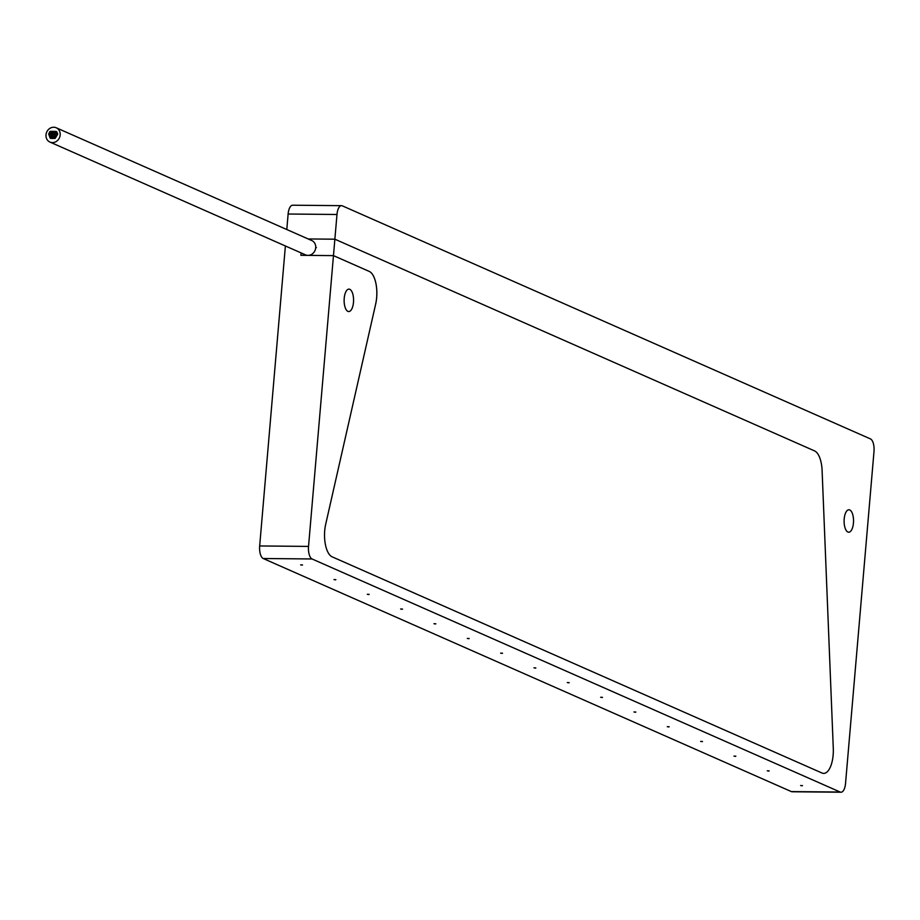 <?xml version="1.0" encoding="UTF-8"?>
<svg xmlns="http://www.w3.org/2000/svg" width="920" height="920" viewBox="0 0 920 920"><rect width="100%" height="100%" fill="white"/><g stroke="black" fill="none" stroke-linecap="round" stroke-linejoin="round"><path stroke-width="1.38" d="M336.984 214.486L288.121 214.015A10.775 4.531 -89.5 0 1 292.675 205.206L341.538 205.666A10.775 4.531 90.5 0 0 336.984 214.486L334.868 239.2L308.142 238.947L334.868 239.2L814.591 450.915A22.448 9.453 -89.5 0 1 822.1 470.442A22.448 9.453 90.5 0 0 814.591 450.915L334.868 239.2L333.466 255.622L300.886 255.311L301.093 252.908L300.886 255.311L333.466 255.622L308.534 546.411A10.775 4.531 90.5 0 0 312.064 558.969L840.19 792.051A10.775 4.531 90.5 0 0 840.995 792.223A10.775 4.531 90.5 0 0 845.537 783.414L874 451.478A10.775 4.531 90.5 0 0 870.469 438.921L342.343 205.85A10.775 4.531 90.5 0 0 341.538 205.666M288.121 214.015L286.798 229.528M285.384 245.973L259.67 545.951A10.775 4.531 -89.5 0 0 263.2 558.509L791.327 791.579A10.775 4.531 -89.5 0 0 792.131 791.763L840.995 792.223M302.151 565.144L300.633 564.857L302.151 565.144M335.49 579.853L333.971 579.566L335.49 579.853M368.816 594.573L367.298 594.274L368.816 594.573M402.143 609.281L400.625 608.994L402.143 609.281M435.482 623.99L433.964 623.702L435.482 623.99M468.809 638.698L467.291 638.411L468.809 638.698M502.147 653.407L500.629 653.119L502.147 653.407M535.474 668.115L533.957 667.828L535.474 668.115M568.813 682.824L567.295 682.536L568.813 682.824M602.14 697.544L600.622 697.245L602.14 697.544M635.467 712.252L633.949 711.965L635.467 712.252M668.806 726.961L667.287 726.673L668.806 726.961M702.132 741.669L700.615 741.382L702.132 741.669M735.471 756.378L733.953 756.091L735.471 756.378M768.798 771.086L767.28 770.799L768.798 771.086M802.125 785.795L800.607 785.507L802.125 785.795M375.693 303.865A22.448 9.453 90.5 0 0 369.276 271.434L333.466 255.622L369.311 271.446A22.448 9.453 -89.5 0 1 375.716 303.876L325.668 524.377A22.448 9.453 90.5 0 0 332.085 556.807A22.448 9.453 -89.5 0 1 325.668 524.377L375.716 303.876M332.085 556.807L821.997 773.019A22.448 9.453 90.5 0 0 823.676 773.398A22.448 9.453 -89.5 0 1 821.997 773.019L332.085 556.807M833.29 748.408A22.448 9.453 -89.5 0 1 823.676 773.398A22.448 9.453 90.5 0 0 833.29 748.408L822.1 470.442L833.29 748.408M353.475 302.381A11.224 4.726 90.5 0 0 348.956 289.121A11.224 4.726 90.5 0 0 344.218 298.298A11.224 4.726 90.5 0 0 348.737 311.558A11.224 4.726 90.5 0 0 353.475 302.381M853.449 523.031A11.224 4.726 90.5 0 0 848.93 509.772A11.224 4.726 90.5 0 0 844.192 518.949A11.224 4.726 90.5 0 0 848.711 532.22A11.224 4.726 90.5 0 0 853.449 523.031M52.785 135.769A0.897 0.805 -66.2 0 0 51.152 135.757A0.897 0.805 -66.2 0 0 52.785 135.769M54.682 135.792A0.897 0.805 -66.2 0 0 54.222 134.952A0.897 0.805 -66.2 0 0 53.498 136.597A0.897 0.805 -66.2 0 0 54.682 135.792M53.9 134.01A0.897 0.805 -66.2 0 0 52.267 133.998A0.897 0.805 -66.2 0 0 53.9 134.01M51.163 132.204A0.897 0.805 -66.2 0 0 49.53 132.192A0.897 0.805 -66.2 0 0 51.163 132.204M51.566 131.79L50.876 131.48M56.522 135.803A0.897 0.805 -66.2 0 0 54.889 135.792A0.897 0.805 -66.2 0 0 56.522 135.803M51.094 138.391L52.75 138.471A0.897 0.805 -66.2 0 0 53.084 138.414L54.407 138.425A0.897 0.805 -66.2 0 0 55.395 138.023L56.373 136.39A0.897 0.805 -66.2 0 0 56.511 136.16L57.534 134.515A0.897 0.805 -66.2 0 0 57.603 133.641L56.879 132.008M53.601 137.563A0.897 0.805 -66.2 0 0 51.968 137.551A0.897 0.805 -66.2 0 0 53.601 137.563M55.453 137.563A0.897 0.805 -66.2 0 0 53.831 137.551A0.897 0.805 -66.2 0 0 55.453 137.563M51.658 137.528A0.897 0.805 -66.2 0 0 50.025 137.505A0.897 0.805 -66.2 0 0 50.485 138.345A0.897 0.805 -66.2 0 0 51.658 137.528M57.603 134.044A0.897 0.805 -66.2 0 0 55.97 134.032A0.897 0.805 -66.2 0 0 57.603 134.044M50.312 133.975A0.897 0.805 -66.2 0 0 48.691 133.963A0.897 0.805 -66.2 0 0 50.312 133.975A0.897 0.805 -66.2 0 0 51.957 133.998A0.897 0.805 -66.2 0 0 50.336 133.975M56.821 132.261A0.897 0.805 -66.2 0 0 55.2 132.25A0.897 0.805 -66.2 0 0 56.821 132.261M53.084 132.158A0.897 0.805 -66.2 0 0 51.462 132.146A0.897 0.805 -66.2 0 0 53.084 132.158M60.168 134.987A7.808 6.969 -66.2 0 0 56.235 127.776A7.808 6.969 -66.2 0 0 46 134.849A7.808 6.969 -66.2 0 0 49.933 142.071A7.808 6.969 -66.2 0 0 60.168 134.987M54.51 131.387L55.867 131.399M53.578 131.744L52.636 131.33L54.107 131.376M50.646 131.353L52.095 131.307M49.024 133.296L49.53 132.261M49.346 135.815L48.898 134.619M50.025 137.597L49.565 136.401M49.933 142.071L305.474 254.84A7.808 6.969 -66.2 0 0 315.709 247.767A7.808 6.969 -66.2 0 0 311.788 240.557L56.235 127.776M50.979 135.757A0.897 0.805 -66.2 0 0 50.531 134.918A0.897 0.805 -66.2 0 0 49.346 135.734A0.897 0.805 -66.2 0 0 50.979 135.757M55.764 134.032A0.897 0.805 -66.2 0 0 54.13 134.01A0.897 0.805 -66.2 0 0 54.579 134.849A0.897 0.805 -66.2 0 0 55.764 134.032M55.027 132.238A0.897 0.805 -66.2 0 0 53.406 132.227A0.897 0.805 -66.2 0 0 55.027 132.238M302.519 564.96L300.817 564.868L302.519 564.96M335.857 579.669L334.144 579.588L335.857 579.669M369.184 594.377L367.482 594.297L369.184 594.377M402.523 609.086L400.809 609.005L402.523 609.086M435.85 623.794L434.136 623.714L435.85 623.794M469.177 638.514L467.475 638.422L469.177 638.514M502.515 653.223L500.802 653.131L502.515 653.223M535.842 667.931L534.14 667.851L535.842 667.931M569.181 682.64L567.467 682.559L569.181 682.64M602.508 697.348L600.806 697.268L602.508 697.348M635.846 712.057L634.133 711.976L635.846 712.057M669.173 726.765L667.46 726.685L669.173 726.765M702.5 741.485L700.798 741.394L702.5 741.485M735.839 756.194L734.125 756.102L735.839 756.194M769.166 770.902L767.464 770.822L769.166 770.902M802.505 785.611L800.791 785.53L802.505 785.611M840.19 792.051L791.327 791.579M312.064 558.969L263.2 558.509M308.534 546.411L259.67 545.951M53.199 135.32L52.325 134.941M52.302 136.896L51.6 136.585M55.062 135.32L54.222 134.952M54.154 136.885L53.498 136.597M54.291 133.549L53.452 133.181M53.383 135.113L52.727 134.826M51.578 131.755L50.703 131.376M56.994 135.378L56.074 134.975M56.051 136.93L55.349 136.62M53.981 137.103L53.141 136.735M55.925 137.137L55.004 136.735M52.118 137.103L51.209 136.701M49.714 135.044L49.139 134.791M50.542 133.446L49.864 133.147M52.647 133.296L51.911 132.974M56.315 133.365L55.648 133.078M316.399 247.63L315.744 247.342M57.132 135.171L56.43 134.86M50.669 133.32L49.979 133.02M51.325 135.274L50.531 134.918M50.393 136.827L49.806 136.562M56.143 133.572L55.303 133.204M55.223 135.125L54.579 134.849M52.417 133.561L51.508 133.17M51.462 135.113L50.784 134.803M55.372 131.767L54.579 131.41M54.487 133.331L53.854 133.055"/></g></svg>
